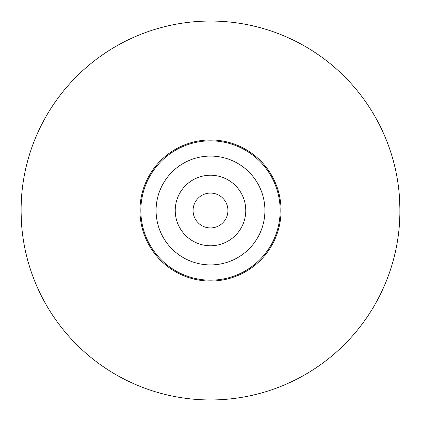<?xml version="1.0" encoding="UTF-8"?>
<svg xmlns="http://www.w3.org/2000/svg" width="421" height="421" viewBox="0 0 421 421"><rect width="100%" height="100%" fill="white"/><g stroke="black" fill="none" stroke-linecap="round" stroke-linejoin="round"><path stroke-width="0.63" d="M21.05 210.111L21.434 222.593C21.018 223.346 21.013 197.681 21.434 198.407L21.061 208.574M399.95 210.889L399.566 198.407C399.982 197.654 399.987 223.319 399.566 222.593L399.939 212.426M210.5 227.929A17.429 17.429 0 0 1 193.071 210.5A17.429 17.429 0 0 1 210.5 193.071A17.429 17.429 0 0 1 227.929 210.5A17.429 17.429 0 0 1 210.5 227.929M210.5 21.05A189.45 189.45 0 0 1 399.95 210.5A189.45 189.45 0 0 1 210.5 399.95A189.45 189.45 0 0 1 21.05 210.5A189.45 189.45 0 0 1 210.5 21.05M210.5 175.231A35.269 35.269 0 0 0 175.231 210.5A35.269 35.269 0 0 0 210.5 245.769A35.269 35.269 0 0 0 245.769 210.5A35.269 35.269 0 0 0 210.5 175.231M210.5 139.961A70.539 70.539 0 0 1 281.039 210.5A70.539 70.539 0 0 1 210.5 281.039A70.539 70.539 0 0 1 139.961 210.5A70.539 70.539 0 0 1 210.5 139.961A70.539 70.539 0 0 1 281.039 210.5A70.539 70.539 0 0 1 210.5 281.039M210.5 156.086A54.414 54.414 0 0 1 264.914 210.5A54.414 54.414 0 0 1 210.5 264.914A54.414 54.414 0 0 1 156.086 210.5A54.414 54.414 0 0 1 210.5 156.086M210.5 140.84A69.66 69.66 0 0 1 280.16 210.5A69.66 69.66 0 0 1 210.5 280.16A69.66 69.66 0 0 1 140.84 210.5A69.66 69.66 0 0 1 210.5 140.84"/></g></svg>
